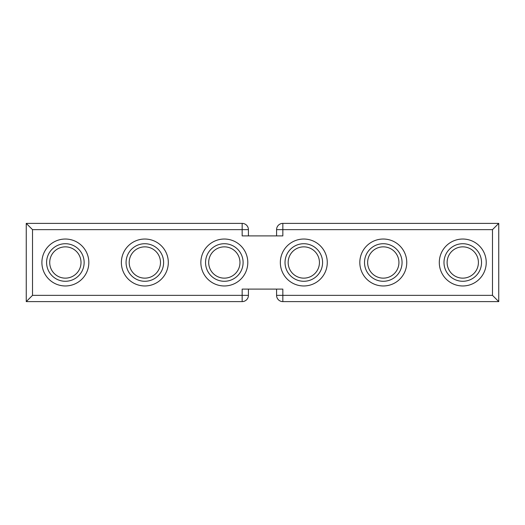 <?xml version="1.0" encoding="UTF-8"?>
<svg xmlns="http://www.w3.org/2000/svg" width="525" height="525" viewBox="0 0 525 525"><rect width="100%" height="100%" fill="white"/><g stroke="black" fill="none" stroke-linecap="round" stroke-linejoin="round"><path stroke-width="0.79" d="M248.417 289.098L248.417 295.358A6.261 6.261 0 0 1 242.163 301.613L26.25 301.613L26.25 223.387L32.511 229.642L242.163 229.642L242.163 235.902L282.837 235.902L282.837 229.642L492.489 229.642L498.75 223.387L498.75 301.613L282.837 301.613A6.261 6.261 0 0 1 276.583 295.358L276.583 289.098M498.75 301.613L492.489 295.358L276.583 295.358A6.261 6.261 0 0 0 282.837 301.613L282.837 289.098L242.163 289.098L242.163 301.613A6.261 6.261 0 0 0 248.417 295.358L32.511 295.358L26.25 301.613M248.417 235.902L248.417 229.642A6.261 6.261 0 0 0 242.163 223.387L26.25 223.387M498.75 223.387L282.837 223.387A6.261 6.261 0 0 0 276.583 229.642L276.583 235.902M43.687 271.491A23.467 23.467 0 0 1 56.372 240.824A23.467 23.467 0 0 1 87.045 253.509A23.467 23.467 0 0 1 74.353 284.176A23.467 23.467 0 0 1 43.687 271.491A23.467 23.467 0 0 0 74.353 284.176A23.467 23.467 0 0 0 87.045 253.509M59.371 248.049A15.645 15.645 0 0 1 79.82 256.508A15.645 15.645 0 0 0 59.371 248.049A15.645 15.645 0 0 0 50.912 268.492A15.645 15.645 0 0 1 59.371 248.049M50.912 268.492A15.645 15.645 0 0 0 71.354 276.951A15.645 15.645 0 0 0 79.82 256.508A15.645 15.645 0 0 1 71.354 276.951A15.645 15.645 0 0 1 50.912 268.492A15.645 15.645 0 0 0 71.354 276.951A15.645 15.645 0 0 0 79.82 256.508M202.643 271.491A23.467 23.467 0 0 1 215.335 240.824A23.467 23.467 0 0 1 246.002 253.509A23.467 23.467 0 0 1 233.317 284.176A23.467 23.467 0 0 1 202.643 271.491A23.467 23.467 0 0 0 233.317 284.176A23.467 23.467 0 0 0 246.002 253.509M218.334 248.049A15.645 15.645 0 0 1 238.777 256.508A15.645 15.645 0 0 1 230.317 276.951A15.645 15.645 0 0 1 209.875 268.492A15.645 15.645 0 0 1 218.334 248.049M123.165 271.491A23.467 23.467 0 0 1 135.857 240.824A23.467 23.467 0 0 1 166.523 253.509A23.467 23.467 0 0 1 153.832 284.176A23.467 23.467 0 0 1 123.165 271.491A23.467 23.467 0 0 0 153.832 284.176A23.467 23.467 0 0 0 166.523 253.509M138.849 248.049A15.645 15.645 0 0 1 159.298 256.508A15.645 15.645 0 0 1 150.839 276.951A15.645 15.645 0 0 1 130.39 268.492A15.645 15.645 0 0 1 138.849 248.049M282.128 271.491A23.467 23.467 0 0 1 294.814 240.824A23.467 23.467 0 0 1 325.48 253.509A23.467 23.467 0 0 1 312.795 284.176A23.467 23.467 0 0 1 282.128 271.491A23.467 23.467 0 0 0 312.795 284.176A23.467 23.467 0 0 0 325.48 253.509M297.813 248.049A15.645 15.645 0 0 1 318.255 256.508A15.645 15.645 0 0 1 309.796 276.951A15.645 15.645 0 0 1 289.354 268.492A15.645 15.645 0 0 1 297.813 248.049M361.607 271.491A23.467 23.467 0 0 1 374.292 240.824A23.467 23.467 0 0 1 404.965 253.509A23.467 23.467 0 0 1 392.273 284.176A23.467 23.467 0 0 1 361.607 271.491A23.467 23.467 0 0 0 392.273 284.176A23.467 23.467 0 0 0 404.965 253.509M377.291 248.049A15.645 15.645 0 0 1 397.74 256.508A15.645 15.645 0 0 0 377.291 248.049A15.645 15.645 0 0 0 368.832 268.492A15.645 15.645 0 0 1 377.291 248.049M389.281 276.951A15.645 15.645 0 0 1 368.832 268.492A15.645 15.645 0 0 0 389.281 276.951A15.645 15.645 0 0 0 397.74 256.508A15.645 15.645 0 0 1 389.281 276.951M441.085 271.491A23.467 23.467 0 0 1 453.777 240.824A23.467 23.467 0 0 1 484.444 253.509A23.467 23.467 0 0 1 471.752 284.176A23.467 23.467 0 0 1 441.085 271.491A23.467 23.467 0 0 0 471.752 284.176A23.467 23.467 0 0 0 484.444 253.509M456.77 248.049A15.645 15.645 0 0 1 477.218 256.508A15.645 15.645 0 0 1 468.759 276.951A15.645 15.645 0 0 1 448.311 268.492A15.645 15.645 0 0 1 456.77 248.049M492.489 295.358L492.489 229.642M32.511 229.642L32.511 295.358M282.837 223.387A6.261 6.261 0 0 0 276.583 229.642L282.837 229.642L282.837 223.387M248.417 229.642A6.261 6.261 0 0 0 242.163 223.387L242.163 229.642L248.417 229.642M82.707 255.308A18.775 18.775 0 0 0 58.17 245.155A18.775 18.775 0 0 0 48.024 269.692A18.775 18.775 0 0 0 72.555 279.845A18.775 18.775 0 0 0 82.707 255.308M241.671 255.308A18.775 18.775 0 0 0 217.133 245.155A18.775 18.775 0 0 0 206.981 269.692A18.775 18.775 0 0 0 231.518 279.845A18.775 18.775 0 0 0 241.671 255.308M238.777 256.508A15.645 15.645 0 0 1 230.317 276.951A15.645 15.645 0 0 1 209.875 268.492M162.186 255.308A18.775 18.775 0 0 0 137.655 245.155A18.775 18.775 0 0 0 127.503 269.692A18.775 18.775 0 0 0 152.033 279.845A18.775 18.775 0 0 0 162.186 255.308M159.298 256.508A15.645 15.645 0 0 1 150.839 276.951A15.645 15.645 0 0 1 130.39 268.492M321.149 255.308A18.775 18.775 0 0 0 296.612 245.155A18.775 18.775 0 0 0 286.46 269.692A18.775 18.775 0 0 0 310.997 279.845A18.775 18.775 0 0 0 321.149 255.308M318.255 256.508A15.645 15.645 0 0 1 309.796 276.951A15.645 15.645 0 0 1 289.354 268.492M400.627 255.308A18.775 18.775 0 0 0 376.09 245.155A18.775 18.775 0 0 0 365.945 269.692A18.775 18.775 0 0 0 390.475 279.845A18.775 18.775 0 0 0 400.627 255.308M480.106 255.308A18.775 18.775 0 0 0 455.575 245.155A18.775 18.775 0 0 0 445.423 269.692A18.775 18.775 0 0 0 469.954 279.845A18.775 18.775 0 0 0 480.106 255.308M477.218 256.508A15.645 15.645 0 0 1 468.759 276.951A15.645 15.645 0 0 1 448.311 268.492"/></g></svg>
